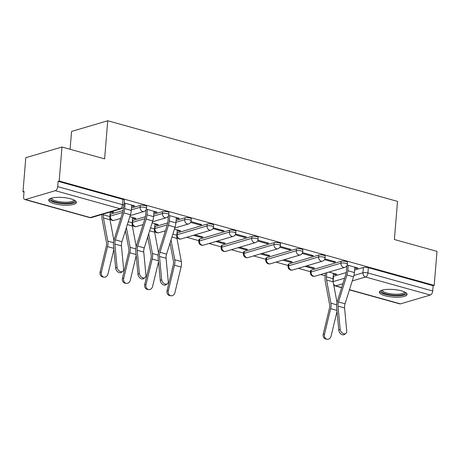 <?xml version="1.0" encoding="UTF-8"?>
<svg xmlns="http://www.w3.org/2000/svg" width="460" height="460" viewBox="0 0 460 460"><rect width="100%" height="100%" fill="white"/><g stroke="black" fill="none" stroke-linecap="round" stroke-linejoin="round"><path stroke-width="0.69" d="M146.677 206.5A3.565 0.972 -175.3 0 0 145.233 205.585A3.565 0.972 -175.3 0 0 140.26 205.413L140.11 207.293A3.565 0.972 4.7 0 1 145.078 207.466A3.565 0.972 4.7 0 1 146.521 208.38L146.677 206.5M168.987 212.71A3.565 0.972 -175.3 0 0 167.543 211.795A3.565 0.972 -175.3 0 0 162.576 211.623L162.42 213.503A3.565 0.972 4.7 0 1 167.388 213.676A3.565 0.972 4.7 0 1 168.831 214.59L168.987 212.71M191.302 218.92A3.565 0.972 -175.3 0 0 189.859 218A3.565 0.972 -175.3 0 0 184.886 217.827L184.73 219.708A3.565 0.972 4.7 0 1 189.704 219.88A3.565 0.972 4.7 0 1 191.147 220.8L191.302 218.92M213.612 225.124A3.565 0.972 -175.3 0 0 212.169 224.21A3.565 0.972 -175.3 0 0 207.201 224.037L207.046 225.917A3.565 0.972 4.7 0 1 212.014 226.09A3.565 0.972 4.7 0 1 213.457 227.004L213.612 225.124M235.928 231.334A3.565 0.972 -175.3 0 0 234.485 230.42A3.565 0.972 -175.3 0 0 229.511 230.247L229.356 232.127A3.565 0.972 4.7 0 1 234.33 232.3A3.565 0.972 4.7 0 1 235.773 233.214L235.928 231.334M258.238 237.544A3.565 0.972 -175.3 0 0 256.795 236.63A3.565 0.972 -175.3 0 0 251.827 236.457L251.672 238.337A3.565 0.972 4.7 0 1 256.64 238.51A3.565 0.972 4.7 0 1 258.083 239.424L258.238 237.544M280.548 243.754A3.565 0.972 -175.3 0 0 279.105 242.834A3.565 0.972 -175.3 0 0 274.137 242.661L273.982 244.547A3.565 0.972 4.7 0 1 278.95 244.72A3.565 0.972 4.7 0 1 280.399 245.634L280.548 243.754M302.864 249.964A3.565 0.972 -175.3 0 0 301.421 249.044A3.565 0.972 -175.3 0 0 296.447 248.871L296.292 250.752A3.565 0.972 4.7 0 1 301.266 250.924A3.565 0.972 4.7 0 1 302.709 251.844L302.864 249.964M325.174 256.168A3.565 0.972 -175.3 0 0 323.731 255.254A3.565 0.972 -175.3 0 0 318.763 255.081L318.608 256.962A3.565 0.972 4.7 0 1 323.575 257.134A3.565 0.972 4.7 0 1 325.019 258.048L325.174 256.168M347.49 262.378A3.565 0.972 -175.3 0 0 346.046 261.464A3.565 0.972 -175.3 0 0 341.073 261.291L340.917 263.172A3.565 0.972 4.7 0 1 345.891 263.344A3.565 0.972 4.7 0 1 347.334 264.258L347.49 262.378M384.997 295.717A13.903 3.789 -175.3 0 0 399.337 297.16A13.903 3.789 -175.3 0 0 407.083 294.423A13.903 3.789 -175.3 0 0 401.453 290.852A13.903 3.789 -175.3 0 0 387.113 289.409A13.903 3.789 -175.3 0 0 379.368 292.146A13.903 3.789 -175.3 0 0 384.997 295.717M54.314 203.705A13.903 3.789 -175.3 0 0 68.655 205.148A13.903 3.789 -175.3 0 0 76.406 202.411A13.903 3.789 -175.3 0 0 70.771 198.841A13.903 3.789 -175.3 0 0 56.436 197.397A13.903 3.789 -175.3 0 0 48.685 200.129A13.903 3.789 -175.3 0 0 54.314 203.705M61.979 147.016L104.604 158.873L107.738 120.75L397.515 201.382L394.375 239.51L437 251.367L434.205 285.39L59.185 181.033L61.979 147.016L25.794 157.711L23 191.728L24.006 192.01M119.778 218.661L120.612 218.891M142.094 224.871L142.928 225.101M164.404 231.081L165.238 231.311M186.72 237.285L198.875 240.672M209.03 243.495L221.185 246.876M231.34 249.705L243.501 253.086M253.655 255.915L265.811 259.296M275.965 262.119L288.127 265.506M298.281 268.329L310.437 271.71M320.591 274.539L325.18 275.816M70.087 149.27L71.553 131.445L107.738 120.75M23 191.728L24.052 191.417L23.621 196.719A3.565 1.972 -74.5 0 0 24.771 199.531A3.565 1.972 -74.5 0 0 25.449 199.513L55.303 190.687A3.565 1.972 -74.5 0 0 57.695 186.645L122.486 204.677A3.565 0.972 4.7 0 1 123.93 205.591L124.367 200.29A3.565 0.972 4.7 0 0 122.918 199.375L122.486 204.677A3.565 1.972 -74.5 0 1 120.094 208.719L55.303 190.687M59.185 181.033L58.127 181.349L57.695 186.645M333.195 276.448A3.565 0.972 4.7 0 1 333.534 276.322L346.253 272.561M354.597 270.095L363.388 267.502L362.952 272.797A3.565 0.972 4.7 0 1 367.919 272.97L432.71 291.002A3.565 1.972 105.5 0 1 430.324 295.044L400.464 303.87A3.565 1.972 105.5 0 1 399.792 303.882L349.445 289.875M432.71 291.002L433.147 285.7L434.205 285.39M305.032 266.334L312.949 268.536L313.018 267.651M312.949 268.536L314.531 268.071L306.613 265.868M324.495 259.641L334.046 262.303L334.121 261.412M334.046 262.303L335.627 261.832L324.863 258.836M282.716 260.124L290.634 262.327L290.708 261.441M290.634 262.327L292.215 261.861L284.303 259.658M302.18 253.437L311.73 256.094L311.805 255.202M311.73 256.094L313.317 255.622L302.553 252.632M260.406 253.92L268.324 256.122L268.393 255.231M268.324 256.122L269.905 255.651L261.987 253.448M279.87 247.227L289.42 249.883L289.495 248.998M289.42 249.883L291.002 249.418L280.238 246.422M238.096 247.71L246.008 249.912L246.083 249.021M246.008 249.912L247.595 249.446L239.677 247.238M257.554 241.017L267.111 243.673L267.18 242.788M267.111 243.673L268.692 243.208L257.928 240.212M215.78 241.5L223.698 243.702L223.773 242.817M223.698 243.702L225.279 243.236L217.361 241.034M235.244 234.807L244.795 237.463L244.869 236.578M244.795 237.463L246.376 236.998L235.618 234.002M193.47 235.29L201.382 237.492L201.457 236.607M201.382 237.492L202.969 237.026L195.052 234.824M212.934 228.597L222.485 231.259L222.554 230.368M222.485 231.259L224.066 230.788L213.302 227.798M177.192 230.765L179.072 231.288L179.147 230.397M179.072 231.288L180.653 230.816L174.438 229.086M190.618 222.393L200.169 225.049L200.244 224.164M200.169 225.049L201.756 224.583L190.992 221.588M154.882 224.555L156.762 225.078L156.831 224.187M156.762 225.078L158.343 224.606L152.128 222.881M176.266 218.396L177.859 218.839L177.934 217.954M177.859 218.839L179.44 218.373L168.676 215.378M132.566 218.345L134.446 218.868L134.521 217.982M134.446 218.868L136.028 218.402L129.812 216.671M153.951 212.186L155.549 212.629L155.618 211.744M155.549 212.629L157.13 212.163L146.366 209.168M110.256 212.135L112.136 212.658L112.211 211.772M112.136 212.658L113.718 212.192L111.613 211.606M131.64 205.976L133.233 206.425L133.308 205.534M133.233 206.425L134.814 205.953L124.142 202.986M110.072 214.366A3.565 0.972 -175.3 0 1 110.406 214.239L123.13 210.479M131.474 208.012L140.26 205.413M132.382 220.57A3.565 0.972 -175.3 0 1 132.721 220.443L145.44 216.683M153.784 214.222L162.576 211.623M154.698 226.78A3.565 0.972 -175.3 0 1 155.031 226.653L167.756 222.893M176.099 220.426L184.886 217.827M177.008 232.99A3.565 0.972 -175.3 0 1 177.347 232.863L207.201 224.037M199.657 239.073L199.502 240.954A3.565 0.972 4.7 0 0 198.812 241.454L198.967 239.574A3.565 0.972 -175.3 0 1 199.657 239.073L229.511 230.247M221.967 245.278L221.818 247.164A3.565 0.972 4.7 0 0 221.122 247.664L221.277 245.784A3.565 0.972 -175.3 0 1 221.967 245.278L251.827 236.457M244.283 251.488L244.128 253.368A3.565 0.972 4.7 0 0 243.432 253.874L243.587 251.994A3.565 0.972 -175.3 0 1 244.283 251.488L274.137 242.661M266.593 257.698L266.438 259.578A3.565 0.972 4.7 0 0 265.748 260.084L265.903 258.204A3.565 0.972 -175.3 0 1 266.593 257.698L296.447 248.871M288.909 263.908L288.753 265.788A3.565 0.972 4.7 0 0 288.058 266.288L288.213 264.408A3.565 0.972 -175.3 0 1 288.909 263.908L318.763 255.081M311.219 270.118L311.063 271.998A3.565 0.972 4.7 0 0 310.373 272.498L310.529 270.618A3.565 0.972 -175.3 0 1 311.219 270.118L341.073 261.291M333.379 274.223L335.259 274.746L335.334 273.861M335.259 274.746L336.841 274.281L328.923 272.078M354.763 268.065L356.356 268.508L356.431 267.622M356.356 268.508L357.938 268.042L347.179 265.046M58.127 181.349L122.918 199.375M433.147 285.7L368.356 267.674A3.565 0.972 -175.3 0 0 363.388 267.502M340.159 329.245A4.1 2.812 54.3 0 0 342.378 333.04A4.1 2.812 54.3 0 0 345.839 333.488A4.1 2.812 54.3 0 0 346.736 331.073L344.574 307.947L337.991 306.118L340.159 329.245L338.79 330.228A4.1 2.812 -125.7 0 0 341.004 334.029A4.1 2.812 -125.7 0 0 344.471 334.472L345.839 333.488M346.886 265.713L346.443 271.112A8.912 4.933 105.5 0 1 345.77 274.505L337.289 301.478A8.912 4.933 -74.5 0 0 336.622 307.102L338.79 330.228M348.254 265.345L347.817 270.704A11.23 6.216 105.5 0 1 346.966 274.982L338.485 301.955A6.595 3.651 -74.5 0 0 337.991 306.118M354.838 267.18L354.395 272.538A11.23 6.216 105.5 0 1 353.55 276.816L345.063 303.79A6.595 3.651 -74.5 0 0 344.574 307.947M327.152 339.25L325.875 339.043A4.1 3.41 -80.9 0 1 323.236 334.081L324.507 334.282A4.1 3.41 99.1 0 0 327.152 339.25A4.1 3.41 99.1 0 0 331.085 336.116L337.03 311.466M326.772 272.711L326.433 276.862A8.912 4.933 -74.5 0 0 326.565 280.019L330.924 303.197A8.912 4.933 105.5 0 1 330.677 308.695L324.507 334.282M333.454 273.338L333.011 278.697A8.912 4.933 -74.5 0 0 333.143 281.853L337.019 302.45M325.404 273.119L325.059 277.271A11.23 6.216 -74.5 0 0 325.226 281.244L329.59 304.422A6.595 3.651 105.5 0 1 329.406 308.493L323.236 334.081M405.162 292.261A12.035 3.277 4.7 0 1 398.136 295.297A12.035 3.277 4.7 0 1 385.727 293.882A12.035 3.277 4.7 0 1 381.616 290.329M382.306 290.116A11.143 3.036 -175.3 0 0 382.3 290.151A11.143 3.036 -175.3 0 0 397.854 294.193A11.143 3.036 -175.3 0 0 404.512 291.979A11.143 3.036 -175.3 0 0 404.512 291.939M379.707 291.421A13.817 3.766 -175.3 0 0 398.849 295.797A13.817 3.766 -175.3 0 0 406.87 293.652M74.48 200.244A12.035 3.277 4.7 0 1 67.459 203.28A12.035 3.277 4.7 0 1 55.05 201.865A12.035 3.277 4.7 0 1 50.933 198.312M51.623 198.099A11.143 3.036 -175.3 0 0 51.623 198.133A11.143 3.036 -175.3 0 0 67.171 202.176A11.143 3.036 -175.3 0 0 73.83 199.962A11.143 3.036 -175.3 0 0 73.836 199.922M49.024 199.404A13.817 3.766 -175.3 0 0 68.166 203.78A13.817 3.766 -175.3 0 0 76.188 201.635M170.965 295.786L169.694 295.584A4.1 3.41 -80.9 0 1 167.049 290.622L168.32 290.823A4.1 3.41 99.1 0 0 170.965 295.786A4.1 3.41 99.1 0 0 174.898 292.652L181.073 267.064A8.912 4.933 105.5 0 0 181.315 261.567L176.956 238.389A8.912 4.933 -74.5 0 1 176.824 235.232L177.267 229.873M170.039 243.081L173.403 260.964A6.595 3.651 105.5 0 1 173.219 265.029L167.049 290.622M171.017 239.965L174.737 259.739A8.912 4.933 105.5 0 1 174.489 265.236L168.32 290.823M161.661 279.577A4.1 2.812 54.3 0 0 163.875 283.371A4.1 2.812 54.3 0 0 167.342 283.82A4.1 2.812 54.3 0 0 168.239 281.405L166.071 258.279L159.493 256.45L161.661 279.577L160.287 280.56A4.1 2.812 -125.7 0 0 162.506 284.355A4.1 2.812 -125.7 0 0 165.968 284.803L167.342 283.82M168.389 216.045L167.946 221.444A8.912 4.933 105.5 0 1 167.273 224.836L158.792 251.81A8.912 4.933 -74.5 0 0 158.125 257.433L160.287 280.56M169.757 215.677L169.314 221.036A11.23 6.216 105.5 0 1 168.469 225.314L159.988 252.287A6.595 3.651 -74.5 0 0 159.493 256.45M176.335 217.511L175.898 222.87A11.23 6.216 105.5 0 1 175.047 227.148L166.566 254.121A6.595 3.651 -74.5 0 0 166.071 258.279M148.649 289.582L147.378 289.374A4.1 3.41 -80.9 0 1 144.733 284.412L146.01 284.613A4.1 3.41 99.1 0 0 148.649 289.582A4.1 3.41 99.1 0 0 152.588 286.448L158.533 261.798M154.951 223.663L154.514 229.022A8.912 4.933 -74.5 0 0 154.646 232.179L158.522 252.781M147.723 236.871L151.087 254.754A6.595 3.651 105.5 0 1 150.909 258.825L144.733 284.412M148.706 233.755L152.427 253.529A8.912 4.933 105.5 0 1 152.179 259.026L146.01 284.613M139.345 273.366A4.1 2.812 54.3 0 0 141.565 277.161A4.1 2.812 54.3 0 0 145.026 277.61A4.1 2.812 54.3 0 0 145.923 275.195L143.761 252.068L137.184 250.24L139.345 273.366L137.977 274.35A4.1 2.812 -125.7 0 0 140.196 278.15A4.1 2.812 -125.7 0 0 143.658 278.593L145.026 277.61M146.079 209.835L145.636 215.234A8.912 4.933 105.5 0 1 144.963 218.626L136.476 245.6A8.912 4.933 -74.5 0 0 135.809 251.223L137.977 274.35M147.447 209.467L147.004 214.826A11.23 6.216 105.5 0 1 146.159 219.104L137.678 246.077A6.595 3.651 -74.5 0 0 137.184 250.24M154.025 211.301L153.583 216.66A11.23 6.216 105.5 0 1 152.737 220.938L144.256 247.911A6.595 3.651 -74.5 0 0 143.761 252.068M126.339 283.371L125.068 283.17A4.1 3.41 -80.9 0 1 122.423 278.202L123.694 278.409A4.1 3.41 99.1 0 0 126.339 283.371A4.1 3.41 99.1 0 0 130.278 280.238L136.218 255.587M132.641 217.459L132.198 222.818A8.912 4.933 -74.5 0 0 132.33 225.975L136.206 246.571M125.413 230.667L128.777 248.544A6.595 3.651 105.5 0 1 128.593 252.615L122.423 278.202M126.396 227.545L130.111 247.319A8.912 4.933 105.5 0 1 129.864 252.816L123.694 278.409M117.035 267.156A4.1 2.812 54.3 0 0 119.255 270.957A4.1 2.812 54.3 0 0 122.716 271.4A4.1 2.812 54.3 0 0 123.613 268.985L121.446 245.864L114.868 244.03L117.035 267.156L115.661 268.14A4.1 2.812 -125.7 0 0 117.881 271.94A4.1 2.812 -125.7 0 0 121.348 272.389L122.716 271.4M123.481 207.046L123.32 209.024A8.912 4.933 105.5 0 1 122.647 212.422L114.166 239.395A8.912 4.933 -74.5 0 0 113.499 245.013L115.661 268.14M125.131 203.262L124.695 208.621A11.23 6.216 105.5 0 1 123.843 212.899L115.362 239.873A6.595 3.651 -74.5 0 0 114.868 244.03M131.709 205.091L131.273 210.45A11.23 6.216 105.5 0 1 130.427 214.728L121.94 241.701A6.595 3.651 -74.5 0 0 121.446 245.864M104.029 277.161L102.752 276.96A4.1 3.41 -80.9 0 1 100.113 271.992L101.384 272.199A4.1 3.41 99.1 0 0 104.029 277.161A4.1 3.41 99.1 0 0 107.962 274.028L113.907 249.377M103.368 214.044L103.31 214.774A8.912 4.933 -74.5 0 0 103.442 217.931L107.801 241.109A8.912 4.933 105.5 0 1 107.554 246.606L101.384 272.199M110.268 212.008L109.888 216.608A8.912 4.933 -74.5 0 0 110.02 219.765L113.896 240.361M101.999 214.452L101.936 215.182A11.23 6.216 -74.5 0 0 102.103 219.161L106.461 242.339A6.595 3.651 105.5 0 1 106.283 246.405L100.113 271.992M25.449 199.513L90.24 217.545L120.094 208.719A3.565 2.806 73.5 0 0 121.388 208.719A3.565 3.565 0 0 0 123.93 205.591M333.534 276.322L333.097 281.589M333.103 281.623L344.603 278.219M353.924 275.465L362.952 272.797A3.565 2.806 -106.5 0 0 365.527 277.012L352.251 280.939M342.878 283.711L335.673 285.838L341.682 287.511M349.502 289.685L400.464 303.87M430.324 295.044L365.527 277.012A3.565 1.972 -74.5 0 0 367.919 272.97L368.356 267.674M110.406 214.239L110.256 216.119L122.636 212.457M131.319 209.892L140.11 207.293A3.565 2.806 73.5 0 0 142.686 211.508A3.565 2.806 -106.5 0 0 143.98 211.508A3.565 3.565 0 0 0 146.521 208.38M132.721 220.443L132.566 222.324L144.952 218.667M153.629 216.102L162.42 213.503A3.565 2.806 73.5 0 0 165.002 217.718A3.565 2.806 -106.5 0 0 166.29 217.718A3.565 3.565 0 0 0 168.831 214.59M155.031 226.653L154.876 228.534L167.262 224.877M175.944 222.306L184.73 219.708A3.565 2.806 73.5 0 0 187.312 223.928A3.565 2.806 -106.5 0 0 188.606 223.928A3.565 3.565 0 0 0 191.147 220.8M177.347 232.863L177.192 234.744L207.046 225.917A3.565 2.806 73.5 0 0 209.622 230.132A3.565 2.806 -106.5 0 0 210.916 230.132A3.565 3.565 0 0 0 213.457 227.004M198.812 241.454A3.565 3.565 0 0 0 203.372 245.168A3.565 2.806 73.5 0 1 202.084 245.168A3.565 2.806 73.5 0 1 199.502 240.954L229.356 232.127A3.565 2.806 73.5 0 0 231.938 236.342A3.565 2.806 -106.5 0 0 233.226 236.342A3.565 3.565 0 0 0 235.773 233.214M221.122 247.664A3.565 3.565 0 0 0 225.687 251.378A3.565 2.806 73.5 0 1 224.394 251.378A3.565 2.806 73.5 0 1 221.818 247.164L251.672 238.337A3.565 2.806 73.5 0 0 254.248 242.552A3.565 2.806 -106.5 0 0 255.541 242.552A3.565 3.565 0 0 0 258.083 239.424M243.432 253.874A3.565 3.565 0 0 0 247.997 257.583A3.565 2.806 73.5 0 1 246.709 257.583A3.565 2.806 73.5 0 1 244.128 253.368L273.982 244.547A3.565 2.806 73.5 0 0 276.563 248.762A3.565 2.806 -106.5 0 0 277.851 248.762A3.565 3.565 0 0 0 280.399 245.634M265.748 260.084A3.565 3.565 0 0 0 270.313 263.793A3.565 2.806 73.5 0 1 269.019 263.793A3.565 2.806 73.5 0 1 266.438 259.578L296.292 250.752A3.565 2.806 73.5 0 0 298.873 254.966A3.565 2.806 -106.5 0 0 300.167 254.966A3.565 3.565 0 0 0 302.709 251.844M288.058 266.288A3.565 3.565 0 0 0 292.623 270.003A3.565 2.806 73.5 0 1 291.329 270.003A3.565 2.806 73.5 0 1 288.753 265.788L318.608 256.962A3.565 2.806 73.5 0 0 321.183 261.176A3.565 2.806 -106.5 0 0 322.477 261.176A3.565 3.565 0 0 0 325.019 258.048M310.373 272.498A3.565 3.565 0 0 0 314.939 276.213A3.565 2.806 73.5 0 1 313.645 276.213A3.565 2.806 73.5 0 1 311.063 271.998L340.917 263.172A3.565 2.806 73.5 0 0 343.499 267.386A3.565 2.806 -106.5 0 0 344.793 267.386A3.565 3.565 0 0 0 347.334 264.258M176.853 234.87A3.565 0.972 4.7 0 1 177.192 234.744A3.565 2.806 73.5 0 0 179.768 238.958A3.565 2.806 73.5 0 0 181.062 238.958A3.565 3.565 0 0 1 176.795 236.992M154.543 228.66A3.565 0.972 4.7 0 1 154.876 228.534A3.565 2.806 73.5 0 0 157.458 232.748A3.565 2.806 73.5 0 0 158.752 232.748A3.565 3.565 0 0 1 154.48 230.782M132.227 222.456A3.565 0.972 4.7 0 1 132.566 222.324A3.565 2.806 73.5 0 0 135.148 226.544A3.565 2.806 73.5 0 0 136.436 226.544A3.565 3.565 0 0 1 132.169 224.572M109.917 216.246A3.565 0.972 4.7 0 1 110.256 216.119A3.565 2.806 73.5 0 0 112.832 220.334A3.565 2.806 73.5 0 0 114.126 220.334A3.565 3.565 0 0 1 109.859 218.362M91.534 217.545A3.565 2.806 73.5 0 1 90.24 217.545A3.565 1.972 105.5 0 1 89.562 217.557A3.565 3.565 0 0 0 91.534 217.545L121.388 208.719M333.782 285.246A3.565 3.565 0 0 0 335.001 285.855A3.565 1.972 105.5 0 0 335.673 285.838A3.565 2.806 -106.5 0 1 333.529 283.895M354.395 272.538L347.817 270.704M345.063 303.79L338.485 301.955M353.55 276.816L346.966 274.982M326.433 276.862L333.011 278.697M330.677 308.695L336.933 310.437M330.924 303.197L336.628 304.784M326.565 280.019L333.143 281.853M172.851 234.128L176.824 235.232M174.489 265.236L181.073 267.064M174.737 259.739L181.315 261.567M171.954 236.998L176.956 238.389M175.898 222.87L169.314 221.036M166.566 254.121L159.988 252.287M175.047 227.148L168.469 225.314M150.541 227.918L154.514 229.022M152.179 259.026L158.435 260.768M152.427 253.529L158.125 255.116M149.638 230.788L154.646 232.179M153.583 216.66L147.004 214.826M144.256 247.911L137.678 246.077M152.737 220.938L146.159 219.104M128.231 221.708L132.198 222.818M129.864 252.816L136.125 254.558M130.111 247.319L135.815 248.906M127.328 224.578L132.33 225.975M131.273 210.45L124.695 208.621M121.94 241.701L115.362 239.873M130.427 214.728L123.843 212.899M103.31 214.774L109.888 216.608M107.554 246.606L113.81 248.348M107.801 241.109L113.505 242.696M103.442 217.931L110.02 219.765M344.793 267.386L314.939 276.213M322.477 261.176L292.623 270.003M300.167 254.966L270.313 263.793M277.851 248.762L247.997 257.583M255.541 242.552L225.687 251.378M233.226 236.342L203.372 245.168M210.916 230.132L181.062 238.958M188.606 223.928L174.777 228.011M165.405 230.782L158.752 232.748M166.29 217.718L152.467 221.806M143.089 224.572L136.436 226.544M143.98 211.508L130.151 215.596M120.779 218.368L114.126 220.334M24.771 199.531L89.562 217.557M335.001 285.855L341.625 287.695"/></g></svg>
